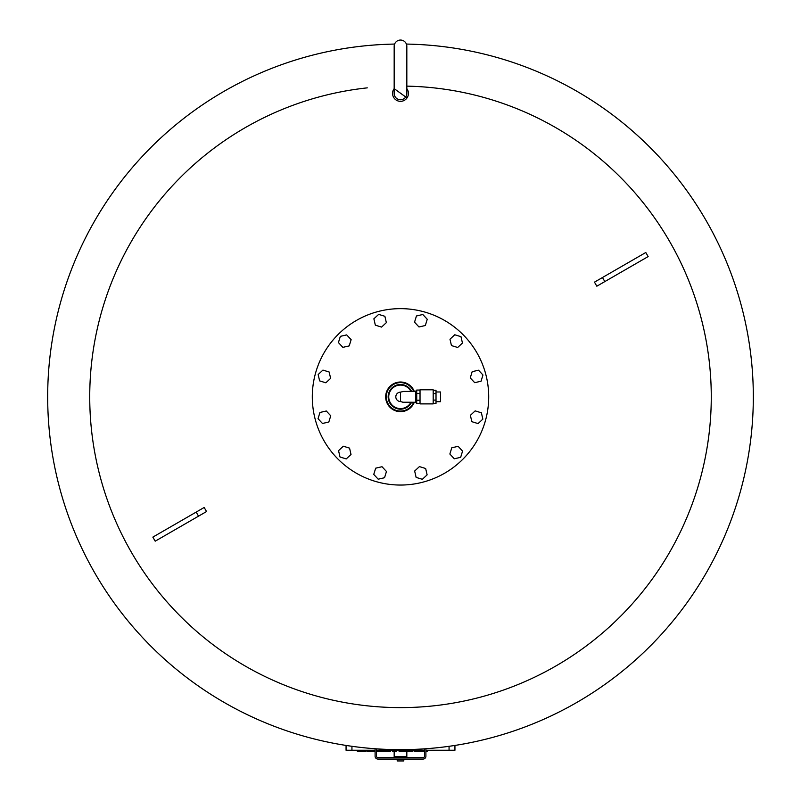 <?xml version="1.0" encoding="UTF-8"?>
<svg xmlns="http://www.w3.org/2000/svg" width="801" height="801" viewBox="0 0 801 801"><rect width="100%" height="100%" fill="white"/><g stroke="black" fill="none" stroke-linecap="round" stroke-linejoin="round"><path stroke-width="1.2" d="M474.703 382.678L470.257 377.912L472.169 371.674L478.527 370.212L482.963 374.988L481.051 381.216L474.703 382.678M457.681 347.474L451.444 345.571L449.982 339.213L454.758 334.768L460.986 336.68L462.447 343.038L457.681 347.474M425.331 325.506L418.983 326.968L414.538 322.192L416.45 315.964L422.808 314.503L427.243 319.269L425.331 325.506M386.342 322.643L381.566 327.088L375.339 325.176L373.877 318.818L378.643 314.382L384.88 316.295L386.342 322.643M351.138 339.664L349.226 345.892L342.868 347.354L338.433 342.588L340.345 336.35L346.693 334.898L351.138 339.664M329.161 372.004L330.623 378.362L325.847 382.798L319.619 380.886L318.157 374.538L322.933 370.092L329.161 372.004M326.297 411.003L330.743 415.779L328.831 422.007L322.473 423.469L318.037 418.693L319.949 412.465L326.297 411.003M343.319 446.207L349.556 448.119L351.018 454.467L346.242 458.913L340.014 457.001L338.553 450.653L343.319 446.207M375.669 468.185L382.017 466.723L386.462 471.489L384.55 477.726L378.192 479.188L373.757 474.412L375.669 468.185M414.658 471.038L419.434 466.603L425.661 468.515L427.123 474.863L422.357 479.308L416.12 477.396L414.658 471.038M449.862 454.017L451.774 447.789L458.132 446.327L462.567 451.103L460.655 457.331L454.307 458.793L449.862 454.017M471.839 421.676L470.377 415.329L475.153 410.883L481.381 412.795L482.843 419.143L478.067 423.589L471.839 421.676M312.3 396.845A88.2 88.2 0 0 1 444.605 320.46A88.2 88.2 0 0 1 444.605 473.231A88.2 88.2 0 0 1 312.3 396.845M385.681 396.845A14.819 14.819 0 0 1 414.297 391.429A14.819 14.819 90 0 0 391.549 385.031A14.819 14.819 90 0 0 391.549 408.66A14.819 14.819 90 0 0 414.297 402.252M415.549 402.252L402.893 402.222L400.5 401.551L400.5 392.13L403.594 391.429L415.549 391.429M410.943 391.429A11.765 11.765 90 0 0 388.735 396.845A11.765 11.765 90 0 0 410.943 402.252M400.5 392.16A4.686 4.686 90 0 0 395.814 396.845A4.686 4.686 90 0 0 400.5 401.531M420.024 403.634L416.73 403.634L416.73 390.057L420.024 390.057M420.024 393.451L416.73 393.451M420.024 400.24L416.73 400.24M433.191 390.327L436.014 390.327L436.014 403.364L433.191 403.364M433.191 400.1L436.014 400.1M433.191 393.581L436.014 393.581M416.73 391.078L415.549 391.078L415.549 402.603L416.73 402.603M420.024 389.787L420.024 403.894L433.191 403.894L433.191 389.787L420.024 389.787M436.014 391.969L440.49 391.969L440.49 401.712L436.014 401.712M346.062 750.247L346.062 745.431L346.062 750.247L351.939 750.247L351.939 746.302M425.902 750.247L454.938 750.247L454.938 745.431M424.49 750.247L376.51 750.247M375.098 750.247L351.939 750.247M381.056 750.247L381.056 751.568L390.638 751.568L390.638 750.247M383.499 750.247L383.499 751.568M384.55 750.247L384.55 751.568M385.752 750.247L385.752 751.568M392.64 750.247L392.64 751.568L396.475 751.568L396.475 750.247M357.386 750.247L357.386 751.568L365.747 751.568L365.747 750.247L365.747 751.568M358.508 750.247L358.508 751.568M374.277 750.247L374.277 751.568L375.098 751.568M376.51 751.568L380.275 751.568L380.275 750.247L380.275 751.568M379.954 750.247L379.954 751.568M367.038 750.247L367.038 751.568L374.277 751.568M373.036 750.247L373.036 751.568M406.367 750.247L406.367 751.568L412.365 751.568L412.365 750.247L412.365 751.568M412.044 750.247L412.044 751.568M399.128 750.247L399.128 751.568L406.367 751.568M405.126 750.247L405.126 751.568M418.843 750.247L418.843 751.568L424.49 751.568M420.475 750.247L420.475 751.568M421.126 750.247L421.126 751.568M422.758 750.247L422.758 751.568M423.469 750.247L423.469 751.568M423.599 750.247L423.599 751.568M425.902 751.568L427.494 751.568L427.494 750.247L427.494 751.568M427.444 750.247L427.444 751.568M414.157 750.247L414.157 751.568L418.843 751.568M418.002 750.247L418.002 751.568M418.132 750.247L418.132 751.568M407.028 97.912L394.172 88.641A7.93 7.93 0 0 0 397.987 100.936A7.93 7.93 0 0 0 406.828 88.641M406.828 86.138A310.768 310.768 0 0 1 711.268 396.845A310.768 310.768 0 0 1 411.594 707.413A310.768 310.768 0 0 1 90.523 419.003A310.768 310.768 0 0 1 367.289 87.86M406.397 44.075A352.82 352.82 0 0 1 753.32 396.845A352.82 352.82 0 0 1 402.462 749.656A352.82 352.82 0 0 1 47.7 400.77A352.82 352.82 0 0 1 394.603 44.075M594.472 282.142A709.195 254.157 60 0 1 596.825 286.207L648.149 256.58L645.796 252.505L594.472 282.142M198.528 516.164L206.528 511.549A709.195 254.157 -120 0 1 204.175 507.474L196.175 512.099L198.528 516.164L155.204 541.186L152.851 537.111L196.175 512.099M394.172 46.378A6.328 6.328 0 0 1 400.5 40.05A6.328 6.328 0 0 1 406.828 46.378L406.828 93.417A6.328 6.328 0 0 1 400.5 99.745A6.328 6.328 0 0 1 394.172 93.417L394.172 46.378M397.206 759.068L397.206 760.95L403.794 760.95L403.794 759.068M394.152 757.516L406.848 757.516L406.848 756.955L394.152 756.955L394.292 757.656M394.172 751.568L394.172 756.715L406.828 756.715L406.828 751.568M424.49 748.845L424.49 756.244A1.412 1.412 0 0 1 423.078 757.656L377.922 757.656A1.412 1.412 0 0 1 376.51 756.244L376.51 748.845M425.902 748.745L425.902 756.244A2.824 2.824 0 0 1 423.078 759.068L377.922 759.068A2.824 2.824 0 0 1 375.098 756.244L375.098 748.745M413.666 391.429A14.238 14.238 90 0 0 391.849 385.541A14.238 14.238 90 0 0 391.849 408.14A14.238 14.238 90 0 0 413.666 402.252M411.594 391.429A12.345 12.345 90 0 0 392.79 387.203A12.345 12.345 90 0 0 392.79 406.477A12.345 12.345 90 0 0 411.594 402.252M449.061 750.247L449.061 746.302M387.934 750.247L387.934 751.568M360.921 750.247L360.921 751.568M362.923 750.247L362.923 751.568M367.349 750.247L367.349 751.568M399.439 750.247L399.439 751.568M602.472 277.516L604.825 281.592"/></g></svg>
